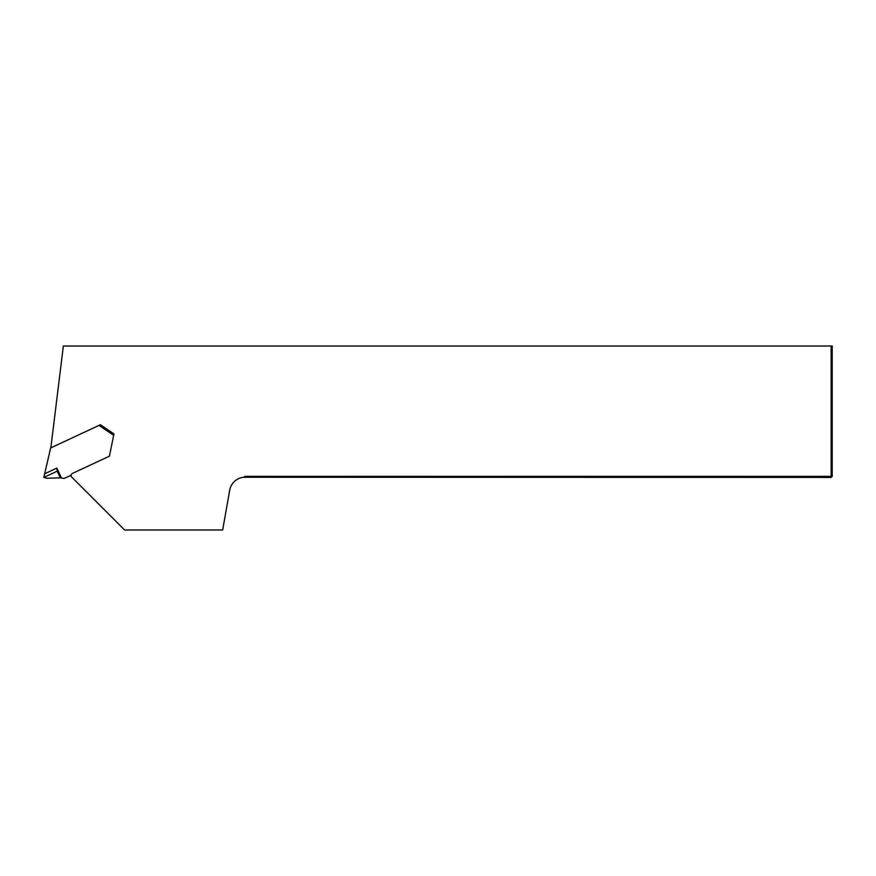 <?xml version="1.0" encoding="UTF-8"?>
<svg xmlns="http://www.w3.org/2000/svg" width="876" height="876" viewBox="0 0 876 876"><rect width="100%" height="100%" fill="white"/><g stroke="black" fill="none" stroke-linecap="round" stroke-linejoin="round"><path stroke-width="1.31" d="M63.346 346.02L50.841 447.855L100.412 424.74L113.946 433.927L109.423 456.177L72.588 473.347A2.628 2.628 0 0 0 71.219 476.588L124.6 529.98L222.679 529.98L229.698 490.21A15.768 15.768 0 0 1 243.78 477.245L245.028 476.369L831.149 476.369L831.149 346.02L63.346 346.02M831.149 346.02L832.2 346.02L832.2 476.369L831.149 476.369L831.149 477.42L243.78 477.245M831.149 477.42L832.2 476.369M43.8 477.42L47.085 478.241L60.302 477.825L57.192 471.168L43.8 477.42L51.005 446.453M99.032 425.386L113.661 435.328L109.423 456.177M71.12 475.208L64.145 478.46L60.302 477.825M44.588 473.785L56.841 468.08L61.375 477.792M56.841 468.08L57.192 471.168"/></g></svg>
